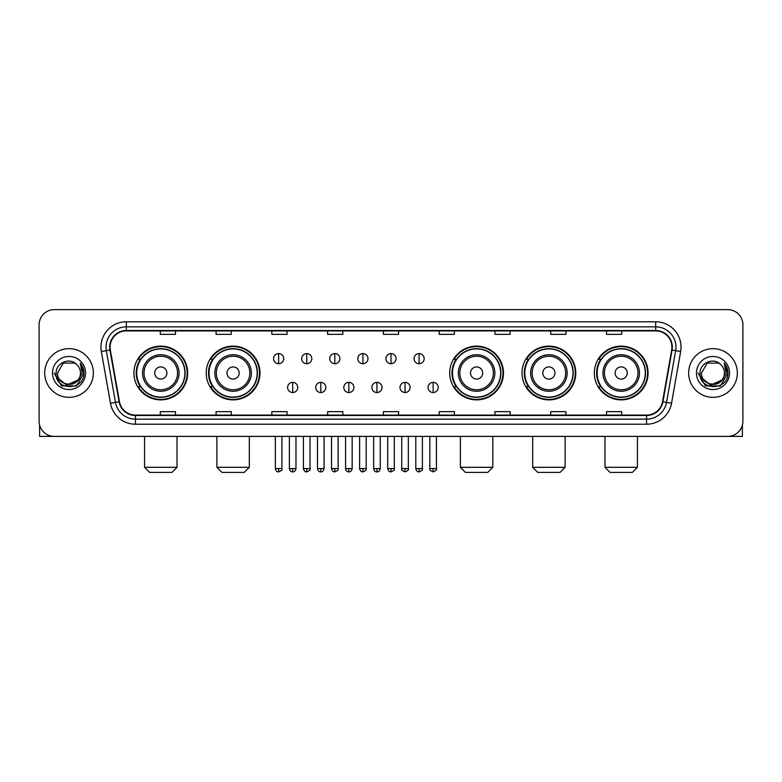 <?xml version="1.0" encoding="UTF-8"?>
<svg xmlns="http://www.w3.org/2000/svg" width="782" height="782" viewBox="0 0 782 782"><rect width="100%" height="100%" fill="white"/><g stroke="black" fill="none" stroke-linecap="round" stroke-linejoin="round"><path stroke-width="1.17" d="M594.33 373.004A26.871 26.871 0 0 0 621.201 399.876A26.871 26.871 0 0 0 648.082 373.004A26.871 26.871 0 0 0 621.201 346.123A26.871 26.871 0 0 0 594.33 373.004M522.024 373.004A26.871 26.871 0 0 0 548.896 399.876A26.871 26.871 0 0 0 575.777 373.004A26.871 26.871 0 0 0 548.896 346.123A26.871 26.871 0 0 0 522.024 373.004M449.718 373.004A26.871 26.871 0 0 0 476.59 399.876A26.871 26.871 0 0 0 503.461 373.004A26.871 26.871 0 0 0 476.59 346.123A26.871 26.871 0 0 0 449.718 373.004M206.223 373.004A26.871 26.871 0 0 0 233.104 399.876A26.871 26.871 0 0 0 259.976 373.004A26.871 26.871 0 0 0 233.104 346.123A26.871 26.871 0 0 0 206.223 373.004M133.918 373.004A26.871 26.871 0 0 0 160.799 399.876A26.871 26.871 0 0 0 187.67 373.004A26.871 26.871 0 0 0 160.799 346.123A26.871 26.871 0 0 0 133.918 373.004M140.369 386.689A24.594 24.594 0 0 1 140.369 359.309M212.675 386.689A24.594 24.594 0 0 1 212.675 359.309M456.16 386.689A24.594 24.594 0 0 1 456.16 359.309M528.466 386.689A24.594 24.594 0 0 1 528.466 359.309M600.772 386.689A24.594 24.594 0 0 1 600.772 359.309M39.1 324.833L39.1 421.166A15.21 15.21 0 0 0 54.31 436.385L727.69 436.385A15.21 15.21 0 0 0 742.9 421.166L742.9 324.833A15.21 15.21 0 0 0 727.69 309.613L54.31 309.613A15.21 15.21 0 0 0 39.1 324.833L39.1 421.166M44.682 373.004A24.34 24.34 0 0 0 69.021 397.334A24.34 24.34 0 0 0 93.351 373.004A24.34 24.34 0 0 0 69.021 348.664A24.34 24.34 0 0 0 44.682 373.004A24.34 24.34 0 0 0 69.021 397.334A24.34 24.34 0 0 0 93.351 373.004A24.34 24.34 0 0 0 69.021 348.664A24.34 24.34 0 0 0 44.682 373.004M688.649 373.004A24.34 24.34 0 0 0 712.979 397.334A24.34 24.34 0 0 0 737.318 373.004A24.34 24.34 0 0 0 712.979 348.664A24.34 24.34 0 0 0 688.649 373.004A24.34 24.34 0 0 0 712.979 397.334A24.34 24.34 0 0 0 737.318 373.004A24.34 24.34 0 0 0 712.979 348.664A24.34 24.34 0 0 0 688.649 373.004M110.086 347.14A16.227 16.227 0 0 1 126.313 330.913L655.687 330.913A16.227 16.227 0 0 1 671.67 349.955L662.549 401.674A16.227 16.227 0 0 1 646.567 415.086L135.433 415.086A16.227 16.227 0 0 1 119.451 401.674L110.33 349.955A16.227 16.227 0 0 1 110.086 347.14M109.685 347.14A16.627 16.627 0 0 0 109.939 350.023L119.059 401.743A16.627 16.627 0 0 0 135.433 415.486L646.567 415.486A16.627 16.627 0 0 0 662.941 401.743L672.061 350.023A16.627 16.627 0 0 0 655.687 330.512L126.313 330.512A16.627 16.627 0 0 0 109.685 347.14M101.347 351.538A25.356 25.356 0 0 1 126.313 321.783L655.687 321.783A25.356 25.356 0 0 1 680.653 351.538L671.533 403.258A25.356 25.356 0 0 1 646.567 424.215L135.433 424.215A25.356 25.356 0 0 1 110.467 403.258L101.347 351.538L106.342 350.659A20.283 20.283 0 0 1 126.313 326.856L655.687 326.856A20.283 20.283 0 0 1 675.658 350.659L666.538 402.378A20.283 20.283 0 0 1 646.567 419.142L135.433 419.142A20.283 20.283 0 0 1 115.462 402.378L106.342 350.659A20.283 20.283 0 0 1 106.029 347.14M727.69 309.613L54.31 309.613M54.31 436.385L727.69 436.385M742.9 421.166L742.9 324.833M662.941 401.743L666.538 402.378L675.658 350.659L680.653 351.538M383.395 330.913L383.395 334.344L398.605 334.344L398.605 330.913M327.619 330.913L327.619 334.344L342.829 334.344L342.829 330.913M271.843 330.913L271.843 334.344L287.053 334.344L287.053 330.913M216.067 330.913L216.067 334.344L231.276 334.344L231.276 330.913M160.29 330.913L160.29 334.344L175.5 334.344L175.5 330.913M439.171 330.913L439.171 334.344L454.381 334.344L454.381 330.913M494.947 330.913L494.947 334.344L510.157 334.344L510.157 330.913M550.723 330.913L550.723 334.344L565.933 334.344L565.933 330.913M606.5 330.913L606.5 334.344L621.71 334.344L621.71 330.913M398.605 415.086L398.605 411.655L383.395 411.655L383.395 415.086M342.829 415.086L342.829 411.655L327.619 411.655L327.619 415.086M287.053 415.086L287.053 411.655L271.843 411.655L271.843 415.086M231.276 415.086L231.276 411.655L216.067 411.655L216.067 415.086M175.5 415.086L175.5 411.655L160.29 411.655L160.29 415.086M454.381 415.086L454.381 411.655L439.171 411.655L439.171 415.086M510.157 415.086L510.157 411.655L494.947 411.655L494.947 415.086M565.933 415.086L565.933 411.655L550.723 411.655L550.723 415.086M621.71 415.086L621.71 411.655L606.5 411.655L606.5 415.086M77.799 380.365C71.719 388.586 56.959 383.327 57.555 373.004C56.851 387.784 81.181 387.784 80.478 373.004C81.181 387.784 56.851 387.784 57.555 373.004L63.283 363.073L74.749 363.073L76.528 364.344C69.49 356.973 55.952 363.043 56.079 373.004C54.789 390.687 83.469 391.156 83.938 373.855L83.957 373.004C83.918 369.241 82.667 365.937 80.214 363.092L82.188 373.004L77.799 380.365A11.456 11.456 0 0 0 80.478 373.004C81.181 387.784 56.851 387.784 57.555 373.004L63.283 363.073M80.478 373.004A11.456 11.456 0 0 0 76.528 364.344M78.532 379.749L66.578 385.174L56.431 376.719M52.482 373.004A16.53 16.53 0 0 0 69.021 389.534A16.53 16.53 0 0 0 85.551 373.004A16.53 16.53 0 0 0 69.021 356.465A16.53 16.53 0 0 0 52.482 373.004M80.214 363.092L83.957 373.434L83.263 368.469L83.957 373.434L83.263 368.469L83.957 373.434L80.321 363.219L83.957 373.434L80.321 363.219L83.957 373.004L76.489 385.946L61.543 385.946L54.075 373.004M80.321 363.219L83.957 373.444M39.608 425.066L39.608 436.385L98.424 436.385M171.952 472.387L149.636 472.387L144.572 467.313L177.025 467.313L171.952 472.387M166.879 373.004A6.08 6.08 0 0 0 160.799 366.914A6.08 6.08 0 0 0 154.709 373.004A6.08 6.08 0 0 0 160.799 379.084A6.08 6.08 0 0 0 166.879 373.004M179.049 373.004A18.25 18.25 0 0 0 160.799 354.745A18.25 18.25 0 0 0 142.539 373.004A18.25 18.25 0 0 0 160.799 391.254A18.25 18.25 0 0 0 179.049 373.004A18.25 18.25 0 0 1 160.799 391.254A18.25 18.25 0 0 1 142.539 373.004M184.884 373.004A24.086 24.086 0 0 0 160.799 348.919A24.086 24.086 0 0 0 136.713 373.004A24.086 24.086 0 0 0 160.799 397.08A24.086 24.086 0 0 0 184.884 373.004M187.162 373.004A26.363 26.363 0 0 1 138.258 386.689L140.701 386.689A24.31 24.31 0 0 0 176.879 391.225A24.31 24.31 0 0 0 176.879 354.774A24.31 24.31 0 0 0 140.701 359.309L138.258 359.309A26.363 26.363 0 0 1 187.162 373.004M244.258 472.387L221.941 472.387L216.878 467.313L249.331 467.313L244.258 472.387M239.184 373.004A6.08 6.08 0 0 0 233.104 366.914A6.08 6.08 0 0 0 227.015 373.004A6.08 6.08 0 0 0 233.104 379.084A6.08 6.08 0 0 0 239.184 373.004M251.354 373.004A18.25 18.25 0 0 0 233.104 354.745A18.25 18.25 0 0 0 214.845 373.004A18.25 18.25 0 0 0 233.104 391.254A18.25 18.25 0 0 0 251.354 373.004A18.25 18.25 0 0 1 233.104 391.254A18.25 18.25 0 0 1 214.845 373.004M257.19 373.004A24.086 24.086 0 0 0 233.104 348.919A24.086 24.086 0 0 0 209.019 373.004A24.086 24.086 0 0 0 233.104 397.08A24.086 24.086 0 0 0 257.19 373.004M259.468 373.004A26.363 26.363 0 0 1 210.563 386.689L213.007 386.689A24.31 24.31 0 0 0 249.184 391.225A24.31 24.31 0 0 0 249.184 354.774A24.31 24.31 0 0 0 213.007 359.309L210.563 359.309A26.363 26.363 0 0 1 259.468 373.004M487.743 472.387L465.437 472.387L460.363 467.313L492.816 467.313L487.743 472.387M482.68 373.004A6.08 6.08 0 0 0 476.59 366.914A6.08 6.08 0 0 0 470.51 373.004A6.08 6.08 0 0 0 476.59 379.084A6.08 6.08 0 0 0 482.68 373.004M494.85 373.004A18.25 18.25 0 0 0 476.59 354.745A18.25 18.25 0 0 0 458.34 373.004A18.25 18.25 0 0 0 476.59 391.254A18.25 18.25 0 0 0 494.85 373.004A18.25 18.25 0 0 1 476.59 391.254A18.25 18.25 0 0 1 458.34 373.004M500.676 373.004A24.086 24.086 0 0 0 476.59 348.919A24.086 24.086 0 0 0 452.504 373.004A24.086 24.086 0 0 0 476.59 397.08A24.086 24.086 0 0 0 500.676 373.004M502.963 373.004A26.363 26.363 0 0 1 454.059 386.689L456.502 386.689A24.31 24.31 0 0 0 492.68 391.225A24.31 24.31 0 0 0 492.68 354.774A24.31 24.31 0 0 0 456.502 359.309L454.059 359.309A26.363 26.363 0 0 1 502.963 373.004M560.059 472.387L537.742 472.387L532.669 467.313L565.122 467.313L560.059 472.387M554.985 373.004A6.08 6.08 0 0 0 548.896 366.914A6.08 6.08 0 0 0 542.816 373.004A6.08 6.08 0 0 0 548.896 379.084A6.08 6.08 0 0 0 554.985 373.004M567.155 373.004A18.25 18.25 0 0 0 548.896 354.745A18.25 18.25 0 0 0 530.646 373.004A18.25 18.25 0 0 0 548.896 391.254A18.25 18.25 0 0 0 567.155 373.004A18.25 18.25 0 0 1 548.896 391.254A18.25 18.25 0 0 1 530.646 373.004M572.981 373.004A24.086 24.086 0 0 0 548.896 348.919A24.086 24.086 0 0 0 524.81 373.004A24.086 24.086 0 0 0 548.896 397.08A24.086 24.086 0 0 0 572.981 373.004M575.269 373.004A26.363 26.363 0 0 1 526.364 386.689L528.808 386.689A24.31 24.31 0 0 0 564.985 391.225A24.31 24.31 0 0 0 564.985 354.774A24.31 24.31 0 0 0 528.808 359.309L526.364 359.309A26.363 26.363 0 0 1 575.269 373.004M632.364 472.387L610.048 472.387L604.975 467.313L637.428 467.313L632.364 472.387M627.291 373.004A6.08 6.08 0 0 0 621.201 366.914A6.08 6.08 0 0 0 615.121 373.004A6.08 6.08 0 0 0 621.201 379.084A6.08 6.08 0 0 0 627.291 373.004M639.461 373.004A18.25 18.25 0 0 0 621.201 354.745A18.25 18.25 0 0 0 602.951 373.004A18.25 18.25 0 0 0 621.201 391.254A18.25 18.25 0 0 0 639.461 373.004A18.25 18.25 0 0 1 621.201 391.254A18.25 18.25 0 0 1 602.951 373.004M645.287 373.004A24.086 24.086 0 0 0 621.201 348.919A24.086 24.086 0 0 0 597.116 373.004A24.086 24.086 0 0 0 621.201 397.08A24.086 24.086 0 0 0 645.287 373.004M647.574 373.004A26.363 26.363 0 0 1 598.67 386.689L601.114 386.689A24.31 24.31 0 0 0 637.291 391.225A24.31 24.31 0 0 0 637.291 354.774A24.31 24.31 0 0 0 601.114 359.309L598.67 359.309A26.363 26.363 0 0 1 647.574 373.004M278.636 353.581A5.073 5.073 0 0 0 273.563 358.645A5.073 5.073 0 0 0 278.636 363.718A5.073 5.073 0 0 0 283.71 358.645A5.073 5.073 0 0 0 278.636 353.581L278.636 363.718A5.073 5.073 0 0 0 283.71 358.645A5.073 5.073 0 0 0 278.636 353.581M306.73 353.581A5.073 5.073 0 0 0 301.657 358.645A5.073 5.073 0 0 0 306.73 363.718A5.073 5.073 0 0 0 311.793 358.645A5.073 5.073 0 0 0 306.73 353.581L306.73 363.718A5.073 5.073 0 0 0 311.793 358.645A5.073 5.073 0 0 0 306.73 353.581M334.813 353.581A5.073 5.073 0 0 0 329.75 358.645A5.073 5.073 0 0 0 334.813 363.718A5.073 5.073 0 0 0 339.887 358.645A5.073 5.073 0 0 0 334.813 353.581L334.813 363.718A5.073 5.073 0 0 0 339.887 358.645A5.073 5.073 0 0 0 334.813 353.581M362.907 353.581A5.073 5.073 0 0 0 357.833 358.645A5.073 5.073 0 0 0 362.907 363.718A5.073 5.073 0 0 0 367.98 358.645A5.073 5.073 0 0 0 362.907 353.581L362.907 363.718A5.073 5.073 0 0 0 367.98 358.645A5.073 5.073 0 0 0 362.907 353.581M391 353.581A5.073 5.073 0 0 0 385.927 358.645A5.073 5.073 0 0 0 391 363.718A5.073 5.073 0 0 0 396.073 358.645A5.073 5.073 0 0 0 391 353.581L391 363.718A5.073 5.073 0 0 0 396.073 358.645A5.073 5.073 0 0 0 391 353.581M419.093 353.581A5.073 5.073 0 0 0 414.02 358.645A5.073 5.073 0 0 0 419.093 363.718A5.073 5.073 0 0 0 424.167 358.645A5.073 5.073 0 0 0 419.093 353.581L419.093 363.718A5.073 5.073 0 0 0 424.167 358.645A5.073 5.073 0 0 0 419.093 353.581M292.683 382.378A5.073 5.073 0 0 0 287.61 387.452A5.073 5.073 0 0 0 292.683 392.525A5.073 5.073 0 0 0 297.756 387.452A5.073 5.073 0 0 0 292.683 382.378L292.683 392.525A5.073 5.073 0 0 0 297.756 387.452A5.073 5.073 0 0 0 292.683 382.378M320.776 382.378A5.073 5.073 0 0 0 315.703 387.452A5.073 5.073 0 0 0 320.776 392.525A5.073 5.073 0 0 0 325.84 387.452A5.073 5.073 0 0 0 320.776 382.378L320.776 392.525A5.073 5.073 0 0 0 325.84 387.452A5.073 5.073 0 0 0 320.776 382.378M348.86 382.378A5.073 5.073 0 0 0 343.797 387.452A5.073 5.073 0 0 0 348.86 392.525A5.073 5.073 0 0 0 353.933 387.452A5.073 5.073 0 0 0 348.86 382.378L348.86 392.525A5.073 5.073 0 0 0 353.933 387.452A5.073 5.073 0 0 0 348.86 382.378M376.953 382.378A5.073 5.073 0 0 0 371.88 387.452A5.073 5.073 0 0 0 376.953 392.525A5.073 5.073 0 0 0 382.027 387.452A5.073 5.073 0 0 0 376.953 382.378L376.953 392.525A5.073 5.073 0 0 0 382.027 387.452A5.073 5.073 0 0 0 376.953 382.378M405.047 382.378A5.073 5.073 0 0 0 399.973 387.452A5.073 5.073 0 0 0 405.047 392.525A5.073 5.073 0 0 0 410.12 387.452A5.073 5.073 0 0 0 405.047 382.378L405.047 392.525A5.073 5.073 0 0 0 410.12 387.452A5.073 5.073 0 0 0 405.047 382.378M433.14 382.378A5.073 5.073 0 0 0 428.067 387.452A5.073 5.073 0 0 0 433.14 392.525A5.073 5.073 0 0 0 438.203 387.452A5.073 5.073 0 0 0 433.14 382.378L433.14 392.525A5.073 5.073 0 0 0 438.203 387.452A5.073 5.073 0 0 0 433.14 382.378M742.392 425.066L742.392 436.385L683.576 436.385M724.445 373.004C725.149 387.784 700.819 387.784 701.522 373.004L707.251 363.073L718.717 363.073L720.486 364.344C713.458 356.973 699.919 363.043 700.046 373.004C698.756 390.687 727.436 391.156 727.905 373.855L727.925 373.004C727.886 369.241 726.634 365.937 724.181 363.092L726.155 373.004L721.766 380.365A11.456 11.456 0 0 0 724.445 373.004C725.149 387.784 700.819 387.784 701.522 373.004C700.819 387.784 725.149 387.784 724.445 373.004A11.456 11.456 0 0 0 720.486 364.344M721.766 380.365C715.686 388.586 700.926 383.327 701.522 373.004M722.5 379.749L710.545 385.174L700.398 376.719M696.449 373.004A16.53 16.53 0 0 0 712.979 389.534A16.53 16.53 0 0 0 729.518 373.004A16.53 16.53 0 0 0 712.979 356.465A16.53 16.53 0 0 0 696.449 373.004M724.181 363.092L727.925 373.434L727.231 368.469L727.925 373.434L727.231 368.469L727.925 373.434L724.288 363.219L727.925 373.434L724.288 363.219L727.925 373.004L720.457 385.946L705.511 385.946L698.043 373.004M724.288 363.219L727.925 373.444M655.687 321.783L655.687 330.512M106.342 350.659L109.939 350.023M135.433 424.215L135.433 415.486M646.567 415.486L646.567 424.215M110.467 403.258L119.059 401.743M672.061 350.023L675.658 350.659M126.313 321.783L126.313 330.512M666.538 402.378L671.533 403.258M177.563 373.004A16.774 16.774 0 0 0 160.799 356.23A16.774 16.774 0 0 0 144.025 373.004A16.774 16.774 0 0 0 160.799 389.768A16.774 16.774 0 0 0 177.563 373.004M249.869 373.004A16.774 16.774 0 0 0 233.104 356.23A16.774 16.774 0 0 0 216.331 373.004A16.774 16.774 0 0 0 233.104 389.768A16.774 16.774 0 0 0 249.869 373.004M493.364 373.004A16.774 16.774 0 0 0 476.59 356.23A16.774 16.774 0 0 0 459.826 373.004A16.774 16.774 0 0 0 476.59 389.768A16.774 16.774 0 0 0 493.364 373.004M565.669 373.004A16.774 16.774 0 0 0 548.896 356.23A16.774 16.774 0 0 0 532.131 373.004A16.774 16.774 0 0 0 548.896 389.768A16.774 16.774 0 0 0 565.669 373.004M637.975 373.004A16.774 16.774 0 0 0 621.201 356.23A16.774 16.774 0 0 0 604.437 373.004A16.774 16.774 0 0 0 621.201 389.768A16.774 16.774 0 0 0 637.975 373.004M278.636 468.584L275.342 468.584C275.919 470.93 277.014 472.025 278.636 471.878L278.636 468.584L281.931 468.584L281.931 436.385M306.73 468.584L303.426 468.584C304.002 470.93 305.107 472.025 306.73 471.878L306.73 468.584L310.024 468.584L310.024 436.385M334.813 468.584L331.519 468.584C332.096 470.93 333.2 472.025 334.813 471.878L334.813 468.584L338.117 468.584L338.117 436.385M362.907 468.584L359.612 468.584C360.189 470.93 361.284 472.025 362.907 471.878L362.907 468.584L366.201 468.584L366.201 436.385M391 468.584L387.706 468.584C388.283 470.93 389.377 472.025 391 471.878L391 468.584L394.294 468.584L394.294 436.385M419.093 468.584L415.799 468.584C416.366 470.93 417.471 472.025 419.093 471.878L419.093 468.584L422.388 468.584L422.388 436.385M292.683 468.584L289.389 468.584C289.956 470.93 291.06 472.025 292.683 471.878L292.683 468.584L295.977 468.584L295.977 436.385M320.776 468.584L317.472 468.584C318.049 470.93 319.154 472.025 320.776 471.878L320.776 468.584L324.071 468.584L324.071 436.385M348.86 468.584L345.566 468.584C346.143 470.93 347.237 472.025 348.86 471.878L348.86 468.584L352.164 468.584L352.164 436.385M376.953 468.584L373.659 468.584C374.236 470.93 375.331 472.025 376.953 471.878L376.953 468.584L380.248 468.584L380.248 436.385M405.047 468.584L401.752 468.584C401.078 469.63 402.183 470.735 405.047 471.878L405.047 468.584L408.341 468.584L408.341 436.385M433.14 468.584L429.836 468.584C429.171 469.63 430.266 470.735 433.14 471.878L433.14 468.584L436.434 468.584L436.434 436.385M177.025 436.385L177.025 467.313M144.572 436.385L144.572 467.313M249.331 436.385L249.331 467.313M216.878 436.385L216.878 467.313M492.816 436.385L492.816 467.313M460.363 436.385L460.363 467.313M565.122 436.385L565.122 467.313M532.669 436.385L532.669 467.313M637.428 436.385L637.428 467.313M604.975 436.385L604.975 467.313M275.342 468.584L275.342 436.385M281.931 468.584C282.595 469.63 281.5 470.735 278.636 471.878M303.426 468.584L303.426 436.385M310.024 468.584C310.689 469.63 309.594 470.735 306.73 471.878M331.519 468.584L331.519 436.385M338.117 468.584C338.782 469.63 337.687 470.735 334.813 471.878M359.612 468.584L359.612 436.385M366.201 468.584C366.875 469.63 365.771 470.735 362.907 471.878M387.706 468.584L387.706 436.385M394.294 468.584C394.969 469.63 393.864 470.735 391 471.878M415.799 468.584L415.799 436.385M422.388 468.584C423.052 469.63 421.957 470.735 419.093 471.878M289.389 468.584L289.389 436.385M295.977 468.584C295.401 470.93 294.306 472.025 292.683 471.878M317.472 468.584L317.472 436.385M324.071 468.584C323.494 470.93 322.389 472.025 320.776 471.878M345.566 468.584L345.566 436.385M352.164 468.584C351.587 470.93 350.483 472.025 348.86 471.878M373.659 468.584L373.659 436.385M380.248 468.584C379.671 470.93 378.576 472.025 376.953 471.878M401.752 468.584L401.752 436.385M408.341 468.584C409.006 469.63 407.911 470.735 405.047 471.878M429.836 468.584L429.836 436.385M436.434 468.584C437.099 469.63 436.004 470.735 433.14 471.878"/></g></svg>
